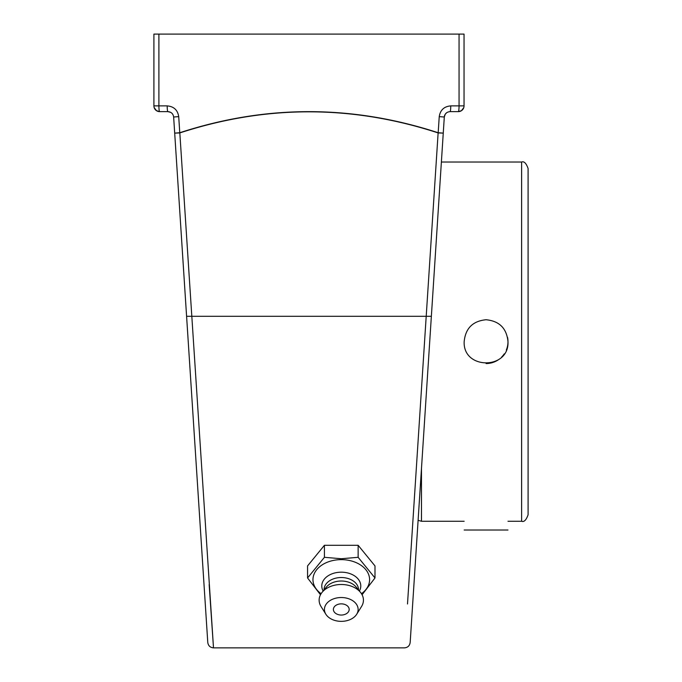 <?xml version="1.0" encoding="UTF-8"?>
<svg xmlns="http://www.w3.org/2000/svg" width="682" height="682" viewBox="0 0 682 682"><rect width="100%" height="100%" fill="white"/><g stroke="black" fill="none" stroke-linecap="round" stroke-linejoin="round"><path stroke-width="1.02" d="M209.161 584.559L213.5 647.866C210.192 647.568 208.283 645.777 207.78 642.487L207.337 635.718M204.131 586.392L202.912 567.56M199.988 522.514L197.644 486.411M181.216 233.602L193.151 417.307M192.742 411.007L190.721 379.951M410.896 631.362L410.172 642.487C409.669 645.777 407.759 647.568 404.452 647.866L213.5 647.866L179.826 132.93C265.895 104.798 351.997 104.798 438.125 132.93L407.504 603.988M154.158 107.56L156.468 110.663L159.656 111.635L167.908 111.635C171.216 111.916 173.126 113.706 173.646 117.006L207.78 642.487M450.759 105.889C444.11 106.452 440.265 110.041 439.234 116.631L438.185 132.743C352.014 104.619 265.878 104.619 179.767 132.743L178.718 116.631C177.678 110.041 173.842 106.452 167.192 105.889L158.897 105.889L158.897 34.1L459.054 34.1L459.054 105.889L450.759 105.889A5.746 0.716 90 0 1 450.043 111.635L458.295 111.635L461.484 110.663L463.01 109.171M416.438 546.001L415.364 562.505M415.048 567.381L413.812 586.392M412.84 601.371L411.851 616.588M410.172 642.487L444.306 117.006L431.365 316.303L186.587 316.303L202.588 562.624M424.801 417.307L413.624 589.342L418.109 520.315L421.476 521.261L421.476 468.449M446.582 112.794L445.227 114.252L444.306 117.006C444.817 113.706 446.736 111.916 450.043 111.635L452.729 111.635L450.043 111.635M463.794 107.56L461.484 110.663L458.295 111.635L452.729 111.635M458.295 111.635A5.746 5.746 0 0 0 464.041 105.889A5.746 5.746 0 0 1 458.295 111.635A5.746 0.759 -90 0 0 459.054 105.889L464.041 105.889L464.041 34.1L459.054 34.1M170.705 112.36L167.908 111.635A5.746 0.716 -90 0 1 167.192 105.889M154.942 109.171L156.468 110.663L159.656 111.635A5.746 5.746 0 0 1 153.91 105.889L158.897 105.889A5.746 0.759 90 0 0 159.656 111.635A5.746 5.746 0 0 1 153.91 105.889L153.91 34.1L158.897 34.1M167.908 111.635L165.223 111.635M174.686 133.118L179.767 132.743A5.746 0.622 71.7 0 0 179.826 132.93L174.686 133.118L173.646 117.006L178.718 116.631M439.234 116.631L444.306 117.006A5.746 5.746 0 0 1 444.852 114.917M307.565 577.961L307.565 565.924L324.427 545.285L324.427 557.313L307.565 577.961L320.48 594.764M324.427 545.285L358.135 545.285L358.135 557.313L341.281 558.737L324.427 557.313M362.082 594.764L374.989 577.961L358.135 557.313M358.135 545.285L374.989 565.924L374.989 577.961M321.094 593.698A28.312 20.025 -0 0 1 315.169 571.917A28.312 20.025 -0 0 1 341.281 559.632A28.312 20.025 -0 0 1 367.393 571.917A28.312 20.025 -0 0 1 361.46 593.698M349.175 609.444A7.894 5.584 -0 0 1 345.211 614.286A10.452 10.452 0 0 1 337.351 614.286A7.894 5.584 -0 0 1 333.856 607.543A7.894 5.584 -0 0 1 342.645 603.945A7.894 5.584 -0 0 1 349.175 609.444M323.149 591.038A19.497 13.785 -0 0 1 341.281 572.181A19.497 13.785 -0 0 1 359.414 591.038M324.052 589.93L324.052 589.717A17.229 12.182 -0 0 1 341.281 577.526A17.229 12.182 -0 0 1 358.51 589.717L358.51 589.93M325.868 614.252L321.017 606.486A22.156 15.669 -0 0 1 322.092 592.326L326.354 587.1A17.229 12.182 -0 0 1 341.281 581.013A17.229 12.182 -0 0 1 356.2 587.1L360.471 592.326A22.156 15.669 -0 0 1 361.545 606.486L356.695 614.252A16.854 11.918 -0 0 1 341.281 621.353A16.854 11.918 -0 0 1 325.868 614.252A16.854 11.918 -0 0 1 341.281 597.526A16.854 11.918 -0 0 1 356.695 614.252M322.092 592.326A22.156 15.669 -0 0 1 341.281 584.491A22.156 15.669 -0 0 1 360.471 592.326M464.169 530.008L507.988 530.008M486.078 363.557A21.909 21.909 0 0 0 498.303 359.823M501.568 357.138A21.909 21.909 0 0 0 504.254 353.873M506.317 350.037A21.909 21.909 0 0 0 507.579 337.428M486.078 319.739C499.386 321.034 506.683 328.34 507.988 341.648C509.335 369.908 462.814 369.908 464.169 341.648C465.465 328.34 472.771 321.034 486.078 319.739M521.628 521.261C524.066 522.224 526.223 520.068 528.09 514.808L528.09 168.488C526.223 163.22 524.066 161.071 521.628 162.026L521.628 521.261L507.988 521.261M438.125 132.93A5.746 0.622 -71.7 0 0 438.185 132.743L443.266 133.118L438.125 132.93M413.548 590.586L414.758 571.951M431.365 316.303L436.736 233.602M204.404 590.586L203.603 578.174M521.628 162.026L441.382 162.026M464.169 521.261L421.476 521.261"/></g></svg>

